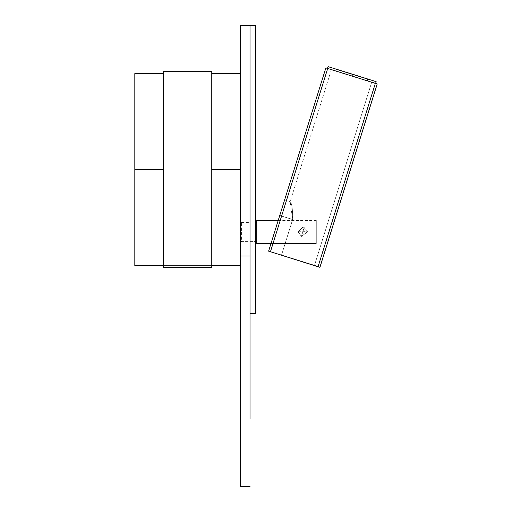 <?xml version="1.0" encoding="UTF-8"?>
<svg xmlns="http://www.w3.org/2000/svg" width="512" height="512" viewBox="0 0 512 512"><rect width="100%" height="100%" fill="white"/><g stroke="black" fill="none" stroke-linecap="round" stroke-linejoin="round"><path stroke-width="0.38" stroke-dasharray="2.56 1.92" d="M250.016 418.918L250.016 486.4M255.776 25.6L255.776 313.6L255.776 25.6M255.776 241.606L255.776 222.406L255.776 241.606L255.776 222.406L255.776 241.606L250.016 241.606L250.016 222.406L250.016 241.606L255.776 241.606L241.421 241.606L241.421 222.406L241.421 241.606M240.416 256L240.416 265.6M240.416 169.6L240.416 265.6L240.416 169.6M250.016 25.6L250.016 313.6L250.016 25.6M250.016 241.606L250.016 222.406L250.016 241.606M134.816 169.6L134.816 265.6L134.816 169.6M211.77 101.715L211.77 267.52L211.77 80.909L211.77 265.594L163.462 265.594L163.462 80.909L163.462 265.6L211.77 265.6L211.77 73.6M163.462 73.6L163.462 101.715M163.462 267.514L163.462 265.594L211.77 265.594L163.462 265.6L163.462 267.52M256.781 243.526L256.781 220.486L256.781 243.526M270.995 243.526L316.301 243.526L316.301 220.486L316.301 243.526L270.995 243.526L316.301 243.526L316.301 220.486L316.301 243.526M302.861 227.174L302.867 236.774L302.861 227.174L298.061 231.974L307.661 231.974L302.861 227.174L302.854 236.838L302.861 227.238L307.661 232.045L298.061 232.045L302.861 227.174M256.781 232.038L256.781 222.406L256.781 232.038L241.421 232.038L256.781 232.038M352.442 76.211L371.686 82.285L352.442 76.211L371.686 82.285L314.432 265.549L371.686 82.285L331.373 69.69L352.442 76.211L350.611 75.635L352.442 76.211L350.611 75.635L351.187 73.805L353.018 74.374L351.187 73.805L353.018 74.374L351.187 73.805L350.611 75.635L352.442 76.211L353.018 74.374M335.725 71.046L367.334 80.928L335.725 71.046L367.334 80.928L335.725 71.046L336.294 69.216L367.91 79.091L336.294 69.216L367.91 79.091L336.294 69.216L335.725 71.046L336.294 69.216M318.099 266.778L375.354 83.514L377.184 84.077L375.354 83.514L318.099 266.778M270.451 251.885L327.706 68.627L375.354 83.514L327.706 68.627L270.451 251.885M268.614 251.309L325.875 68.045L327.706 68.627L325.875 68.045L268.614 251.187L279.782 215.45L292.64 219.469C292.723 209.126 291.891 203.187 290.144 201.638C291.898 203.27 292.73 209.248 292.64 219.565L281.478 255.302L292.64 219.565L279.782 215.546L268.614 251.283M375.59 83.507L327.462 68.467L375.616 83.43M351.187 73.933L353.018 74.502L351.187 73.933L350.611 75.763L352.448 76.339L350.611 75.763L352.448 76.339L350.611 75.763L351.187 73.933L353.018 74.502L351.187 73.933L350.611 75.763L331.373 69.69L350.611 75.635L351.187 73.805M281.478 255.2L292.64 219.469L281.478 255.2M331.373 69.69L290.144 201.638L292.64 219.565C292.73 209.248 291.898 203.27 290.144 201.638C291.891 203.187 292.723 209.126 292.64 219.469L279.782 215.45L284.646 199.923L279.782 215.546L292.64 219.565C292.73 209.248 291.898 203.27 290.144 201.638C291.891 203.187 292.723 209.126 292.64 219.469M301.427 236.403L304.294 227.245L301.427 236.403L307.661 231.77L298.061 231.872L301.427 236.403L304.288 227.117L301.427 236.275L298.061 231.75L307.661 231.648L301.427 236.403M279.782 215.45L284.646 199.923L279.782 215.546M367.891 79.142L336.282 69.267M328.038 66.637L376.166 81.67M353.018 74.502L352.448 76.339M335.949 71.117L367.104 80.851L335.949 71.117L367.104 80.851L335.949 71.117L336.525 69.286L367.68 79.021L336.525 69.286L335.949 71.117L336.525 69.286L367.68 79.021L336.525 69.286M241.421 222.406L250.016 222.406M163.462 265.6L211.77 265.6M278.195 220.486L316.301 220.486M314.432 265.549L371.686 82.285M290.144 201.638L284.646 199.923M367.334 80.928L367.91 79.091M367.104 80.851L367.68 79.021"/><path stroke-width="0.77" d="M250.016 25.6L255.776 25.6L250.016 25.6L250.016 256L250.016 25.6L240.416 25.6M255.776 313.6L255.776 25.6L255.776 313.6L250.016 313.6M240.416 256L240.416 486.4L240.416 25.6L240.416 256L250.016 256L240.416 256M250.016 418.918L250.016 256L250.016 418.918M134.816 169.6L134.816 265.6L134.816 73.6L134.816 169.6L163.462 169.6L134.816 169.6L134.816 265.6L134.816 169.6M211.77 169.6L240.416 169.6L211.77 169.6M211.77 71.68L211.77 267.514L211.77 71.68L163.462 71.68L163.462 267.514L211.77 267.52L163.462 267.52L163.462 71.68M211.77 267.514L163.462 267.514L211.77 267.52M256.781 243.526L270.995 243.526L256.781 243.526L256.781 220.486L256.781 243.526L270.995 243.526M268.614 251.155L270.445 251.725L327.706 68.461L325.869 67.898L268.614 251.155L325.869 67.898L327.706 68.461L270.445 251.725L318.093 266.611L375.354 83.347L327.706 68.461L375.354 83.347L318.093 266.611L319.93 267.187L377.184 83.93L375.354 83.347L377.184 83.93L319.93 267.341L377.184 83.93L319.93 267.341L268.614 251.155L325.869 67.898M281.478 255.2L314.432 265.549L281.478 255.2M336.282 69.267L367.891 79.142M375.59 83.507L376.166 81.67L375.59 83.507L376.166 81.67L352.102 74.08L328.038 66.637L327.462 68.467M240.416 486.4L250.016 486.4M134.816 265.6L163.462 265.6M211.77 265.6L240.416 265.6M134.816 73.6L163.462 73.6M211.77 73.6L240.416 73.6M256.781 220.486L278.195 220.486M255.776 222.406L256.781 222.406M255.776 241.606L256.781 241.606M319.93 267.341L377.184 84.077"/></g></svg>
